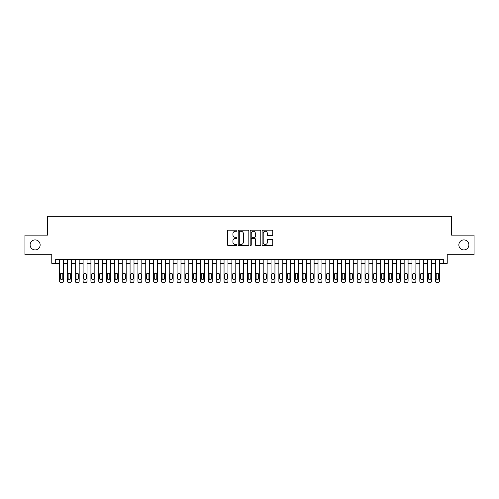 <?xml version="1.0" encoding="UTF-8"?>
<svg xmlns="http://www.w3.org/2000/svg" width="499" height="499" viewBox="0 0 499 499"><rect width="100%" height="100%" fill="white"/><g stroke="black" fill="none" stroke-linecap="round" stroke-linejoin="round"><path stroke-width="0.75" d="M236.969 230.725A0.536 0.536 0 0 0 236.432 230.182L228.268 230.182A0.767 0.767 0 0 0 227.5 230.956L227.5 244.791A0.767 0.767 0 0 0 228.268 245.558L236.432 245.558A0.536 0.536 0 0 0 236.969 245.021A0.536 0.536 0 0 0 236.432 244.479L235.378 244.479A2.458 2.458 0 0 1 232.914 242.021L232.914 240.867A2.458 2.458 0 0 1 235.378 238.41L236.432 238.41A0.536 0.536 0 0 0 236.969 237.873A0.536 0.536 0 0 0 236.432 237.331L235.378 237.331A2.458 2.458 0 0 1 232.914 234.873L232.914 233.719A2.458 2.458 0 0 1 235.378 231.262L236.432 231.262A0.536 0.536 0 0 0 236.969 230.725M458.855 244.922A5.009 5.009 0 0 0 463.87 249.93A5.009 5.009 0 0 0 468.879 244.922A5.009 5.009 0 0 0 463.87 239.907A5.009 5.009 0 0 0 458.855 244.922M30.121 244.922A5.009 5.009 0 0 0 35.13 249.93A5.009 5.009 0 0 0 40.145 244.922A5.009 5.009 0 0 0 35.13 239.907A5.009 5.009 0 0 0 30.121 244.922M271.961 235.603A0.767 0.767 0 0 0 272.735 234.836L272.735 230.956A0.767 0.767 0 0 0 271.961 230.182L262.892 230.182A0.767 0.767 0 0 0 262.125 230.956L262.125 244.791A0.767 0.767 0 0 0 262.892 245.558L271.961 245.558A0.767 0.767 0 0 0 272.735 244.791L272.735 240.1A0.767 0.767 0 0 0 271.961 239.333L268.082 239.333A0.767 0.767 0 0 0 267.314 240.1L267.314 242.427A2.058 2.058 0 0 1 265.256 244.479A2.058 2.058 0 0 1 263.204 242.427L263.204 233.32A2.058 2.058 0 0 1 265.256 231.262A2.058 2.058 0 0 1 267.314 233.32L267.314 234.836A0.767 0.767 0 0 0 268.082 235.603L271.961 235.603M443.312 263.322L447.229 263.322L447.229 254.708L474.05 254.708L474.05 235.129L451.539 235.129L451.539 216.335L47.461 216.335L47.461 235.129L24.95 235.129L24.95 254.708L51.771 254.708L51.771 263.322L59.599 263.322L59.599 281.099A1.566 1.566 0 0 0 61.165 282.665L61.951 282.665A1.566 1.566 0 0 0 63.516 281.099L63.516 263.322L67.434 263.322L67.434 281.099A1.566 1.566 0 0 0 68.999 282.665L69.779 282.665A1.566 1.566 0 0 0 71.351 281.099L71.351 263.322L75.262 263.322L75.262 281.099A1.566 1.566 0 0 0 76.827 282.665L77.613 282.665A1.566 1.566 0 0 0 79.179 281.099L79.179 263.322L83.096 263.322L83.096 281.099A1.566 1.566 0 0 0 84.662 282.665L85.441 282.665A1.566 1.566 0 0 0 87.007 281.099L87.007 263.322L90.924 263.322L90.924 281.099A1.566 1.566 0 0 0 92.49 282.665L93.276 282.665A1.566 1.566 0 0 0 94.841 281.099L94.841 263.322L98.758 263.322L98.758 281.099A1.566 1.566 0 0 0 100.324 282.665L101.104 282.665A1.566 1.566 0 0 0 102.669 281.099L102.669 263.322L106.586 263.322L106.586 281.099A1.566 1.566 0 0 0 108.152 282.665L108.938 282.665A1.566 1.566 0 0 0 110.504 281.099L110.504 263.322L114.421 263.322L114.421 281.099A1.566 1.566 0 0 0 115.986 282.665L116.766 282.665A1.566 1.566 0 0 0 118.332 281.099L118.332 263.322L122.249 263.322L122.249 281.099A1.566 1.566 0 0 0 123.814 282.665L124.6 282.665A1.566 1.566 0 0 0 126.166 281.099L126.166 263.322L130.077 263.322L130.077 281.099A1.566 1.566 0 0 0 131.642 282.665L132.428 282.665A1.566 1.566 0 0 0 133.994 281.099L133.994 263.322L137.911 263.322L137.911 281.099A1.566 1.566 0 0 0 139.477 282.665L140.256 282.665A1.566 1.566 0 0 0 141.828 281.099L141.828 263.322L145.739 263.322L145.739 281.099A1.566 1.566 0 0 0 147.305 282.665L148.091 282.665A1.566 1.566 0 0 0 149.656 281.099L149.656 263.322L153.573 263.322L153.573 281.099A1.566 1.566 0 0 0 155.139 282.665L155.919 282.665A1.566 1.566 0 0 0 157.484 281.099L157.484 263.322L161.402 263.322L161.402 281.099A1.566 1.566 0 0 0 162.967 282.665L163.753 282.665A1.566 1.566 0 0 0 165.319 281.099L165.319 263.322L169.236 263.322L169.236 281.099A1.566 1.566 0 0 0 170.801 282.665L171.581 282.665A1.566 1.566 0 0 0 173.147 281.099L173.147 263.322L177.064 263.322L177.064 281.099A1.566 1.566 0 0 0 178.63 282.665L179.415 282.665A1.566 1.566 0 0 0 180.981 281.099L180.981 263.322L184.898 263.322L184.898 281.099A1.566 1.566 0 0 0 186.464 282.665L187.244 282.665A1.566 1.566 0 0 0 188.809 281.099L188.809 263.322L192.726 263.322L192.726 281.099A1.566 1.566 0 0 0 194.292 282.665L195.078 282.665A1.566 1.566 0 0 0 196.643 281.099L196.643 263.322L200.554 263.322L200.554 281.099A1.566 1.566 0 0 0 202.126 282.665L202.906 282.665A1.566 1.566 0 0 0 204.471 281.099L204.471 263.322L208.389 263.322L208.389 281.099A1.566 1.566 0 0 0 209.954 282.665L210.74 282.665A1.566 1.566 0 0 0 212.306 281.099L212.306 263.322L216.217 263.322L216.217 281.099A1.566 1.566 0 0 0 217.782 282.665L218.568 282.665A1.566 1.566 0 0 0 220.134 281.099L220.134 263.322L224.051 263.322L224.051 281.099A1.566 1.566 0 0 0 225.617 282.665L226.396 282.665A1.566 1.566 0 0 0 227.968 281.099L227.968 263.322L231.879 263.322L231.879 281.099A1.566 1.566 0 0 0 233.445 282.665L234.231 282.665A1.566 1.566 0 0 0 235.796 281.099L235.796 263.322L239.713 263.322L239.713 281.099A1.566 1.566 0 0 0 241.279 282.665L242.059 282.665A1.566 1.566 0 0 0 243.624 281.099L243.624 263.322L247.541 263.322L247.541 281.099A1.566 1.566 0 0 0 249.107 282.665L249.893 282.665A1.566 1.566 0 0 0 251.459 281.099L251.459 263.322L255.376 263.322L255.376 281.099A1.566 1.566 0 0 0 256.941 282.665L257.721 282.665A1.566 1.566 0 0 0 259.287 281.099L259.287 263.322L263.204 263.322L263.204 281.099A1.566 1.566 0 0 0 264.769 282.665L265.555 282.665A1.566 1.566 0 0 0 267.121 281.099L267.121 263.322L271.032 263.322L271.032 281.099A1.566 1.566 0 0 0 272.604 282.665L273.383 282.665A1.566 1.566 0 0 0 274.949 281.099L274.949 263.322L278.866 263.322L278.866 281.099A1.566 1.566 0 0 0 280.432 282.665L281.218 282.665A1.566 1.566 0 0 0 282.783 281.099L282.783 263.322L286.694 263.322L286.694 281.099A1.566 1.566 0 0 0 288.26 282.665L289.046 282.665A1.566 1.566 0 0 0 290.611 281.099L290.611 263.322L294.529 263.322L294.529 281.099A1.566 1.566 0 0 0 296.094 282.665L296.874 282.665A1.566 1.566 0 0 0 298.446 281.099L298.446 263.322L302.357 263.322L302.357 281.099A1.566 1.566 0 0 0 303.922 282.665L304.708 282.665A1.566 1.566 0 0 0 306.274 281.099L306.274 263.322L310.191 263.322L310.191 281.099A1.566 1.566 0 0 0 311.756 282.665L312.536 282.665A1.566 1.566 0 0 0 314.102 281.099L314.102 263.322L318.019 263.322L318.019 281.099A1.566 1.566 0 0 0 319.585 282.665L320.37 282.665A1.566 1.566 0 0 0 321.936 281.099L321.936 263.322L325.853 263.322L325.853 281.099A1.566 1.566 0 0 0 327.419 282.665L328.199 282.665A1.566 1.566 0 0 0 329.764 281.099L329.764 263.322L333.681 263.322L333.681 281.099A1.566 1.566 0 0 0 335.247 282.665L336.033 282.665A1.566 1.566 0 0 0 337.598 281.099L337.598 263.322L341.516 263.322L341.516 281.099A1.566 1.566 0 0 0 343.081 282.665L343.861 282.665A1.566 1.566 0 0 0 345.427 281.099L345.427 263.322L349.344 263.322L349.344 281.099A1.566 1.566 0 0 0 350.909 282.665L351.695 282.665A1.566 1.566 0 0 0 353.261 281.099L353.261 263.322L357.172 263.322L357.172 281.099A1.566 1.566 0 0 0 358.744 282.665L359.523 282.665A1.566 1.566 0 0 0 361.089 281.099L361.089 263.322L365.006 263.322L365.006 281.099A1.566 1.566 0 0 0 366.572 282.665L367.358 282.665A1.566 1.566 0 0 0 368.923 281.099L368.923 263.322L372.834 263.322L372.834 281.099A1.566 1.566 0 0 0 374.4 282.665L375.186 282.665A1.566 1.566 0 0 0 376.751 281.099L376.751 263.322L380.668 263.322L380.668 281.099A1.566 1.566 0 0 0 382.234 282.665L383.014 282.665A1.566 1.566 0 0 0 384.579 281.099L384.579 263.322L388.496 263.322L388.496 281.099A1.566 1.566 0 0 0 390.062 282.665L390.848 282.665A1.566 1.566 0 0 0 392.414 281.099L392.414 263.322L396.331 263.322L396.331 281.099A1.566 1.566 0 0 0 397.896 282.665L398.676 282.665A1.566 1.566 0 0 0 400.242 281.099L400.242 263.322L404.159 263.322L404.159 281.099A1.566 1.566 0 0 0 405.724 282.665L406.51 282.665A1.566 1.566 0 0 0 408.076 281.099L408.076 263.322L411.993 263.322L411.993 281.099A1.566 1.566 0 0 0 413.559 282.665L414.338 282.665A1.566 1.566 0 0 0 415.904 281.099L415.904 263.322L419.821 263.322L419.821 281.099A1.566 1.566 0 0 0 421.387 282.665L422.173 282.665A1.566 1.566 0 0 0 423.738 281.099L423.738 263.322L427.649 263.322L427.649 281.099A1.566 1.566 0 0 0 429.221 282.665L430.001 282.665A1.566 1.566 0 0 0 431.566 281.099L431.566 263.322L435.484 263.322L435.484 281.099A1.566 1.566 0 0 0 437.049 282.665L437.835 282.665A1.566 1.566 0 0 0 439.401 281.099L439.401 263.322L443.312 263.322L443.312 259.405L55.688 259.405L55.688 263.322M248.826 230.956A0.767 0.767 0 0 0 248.059 230.182L238.99 230.182A0.767 0.767 0 0 0 238.223 230.956L238.223 244.791A0.767 0.767 0 0 0 238.99 245.558L248.059 245.558A0.767 0.767 0 0 0 248.826 244.791L248.826 230.956M250.941 230.182L260.01 230.182A0.767 0.767 0 0 1 260.777 230.956L260.777 244.791A0.767 0.767 0 0 1 260.01 245.558L256.13 245.558A0.767 0.767 0 0 1 255.363 244.791L255.363 239.177A0.767 0.767 0 0 0 254.59 238.41L252.02 238.41A0.767 0.767 0 0 0 251.247 239.177L251.247 245.021A0.536 0.536 0 0 1 250.71 245.558A0.536 0.536 0 0 1 250.174 245.021L250.174 230.956A0.767 0.767 0 0 1 250.941 230.182M239.832 231.262A0.536 0.536 0 0 0 239.295 231.798L239.295 243.942A0.536 0.536 0 0 0 239.832 244.479L240.948 244.479A2.458 2.458 0 0 0 243.406 242.021L243.406 233.719A2.458 2.458 0 0 0 240.948 231.262L239.832 231.262M255.363 233.357A2.058 2.058 0 0 0 253.305 231.299A2.058 2.058 0 0 0 251.247 233.357L251.247 236.563A0.767 0.767 0 0 0 252.02 237.331L254.59 237.331A0.767 0.767 0 0 0 255.363 236.563L255.363 233.357M63.516 259.405L63.516 281.099M59.599 259.405L59.599 281.099M62.812 278.28A1.254 1.254 0 0 1 61.558 279.534A1.254 1.254 0 0 1 60.304 278.28L60.304 274.519A1.254 1.254 0 0 1 61.558 273.265A1.254 1.254 0 0 1 62.812 274.519L62.812 278.28M61.165 282.665L61.951 282.665M71.351 259.405L71.351 281.099M67.434 259.405L67.434 281.099M70.646 278.28A1.254 1.254 0 0 1 69.392 279.534A1.254 1.254 0 0 1 68.138 278.28L68.138 274.519A1.254 1.254 0 0 1 69.392 273.265A1.254 1.254 0 0 1 70.646 274.519L70.646 278.28M68.999 282.665L69.779 282.665M79.179 259.405L79.179 281.099M75.262 259.405L75.262 281.099M78.474 278.28A1.254 1.254 0 0 1 77.22 279.534A1.254 1.254 0 0 1 75.967 278.28L75.967 274.519A1.254 1.254 0 0 1 77.22 273.265A1.254 1.254 0 0 1 78.474 274.519L78.474 278.28M76.827 282.665L77.613 282.665M87.007 259.405L87.007 281.099M83.096 259.405L83.096 281.099M86.302 278.28A1.254 1.254 0 0 1 85.055 279.534A1.254 1.254 0 0 1 83.801 278.28L83.801 274.519A1.254 1.254 0 0 1 85.055 273.265A1.254 1.254 0 0 1 86.302 274.519L86.302 278.28M84.662 282.665L85.441 282.665M94.841 259.405L94.841 281.099M90.924 259.405L90.924 281.099M94.136 278.28A1.254 1.254 0 0 1 92.883 279.534A1.254 1.254 0 0 1 91.629 278.28L91.629 274.519A1.254 1.254 0 0 1 92.883 273.265A1.254 1.254 0 0 1 94.136 274.519L94.136 278.28M92.49 282.665L93.276 282.665M102.669 259.405L102.669 281.099M98.758 259.405L98.758 281.099M101.964 278.28A1.254 1.254 0 0 1 100.711 279.534A1.254 1.254 0 0 1 99.463 278.28L99.463 274.519A1.254 1.254 0 0 1 100.711 273.265A1.254 1.254 0 0 1 101.964 274.519L101.964 278.28M100.324 282.665L101.104 282.665M110.504 259.405L110.504 281.099M106.586 259.405L106.586 281.099M109.799 278.28A1.254 1.254 0 0 1 108.545 279.534A1.254 1.254 0 0 1 107.291 278.28L107.291 274.519A1.254 1.254 0 0 1 108.545 273.265A1.254 1.254 0 0 1 109.799 274.519L109.799 278.28M108.152 282.665L108.938 282.665M118.332 259.405L118.332 281.099M114.421 259.405L114.421 281.099M117.627 278.28A1.254 1.254 0 0 1 116.373 279.534A1.254 1.254 0 0 1 115.119 278.28L115.119 274.519A1.254 1.254 0 0 1 116.373 273.265A1.254 1.254 0 0 1 117.627 274.519L117.627 278.28M115.986 282.665L116.766 282.665M126.166 259.405L126.166 281.099M122.249 259.405L122.249 281.099M125.461 278.28A1.254 1.254 0 0 1 124.207 279.534A1.254 1.254 0 0 1 122.954 278.28L122.954 274.519A1.254 1.254 0 0 1 124.207 273.265A1.254 1.254 0 0 1 125.461 274.519L125.461 278.28M123.814 282.665L124.6 282.665M133.994 259.405L133.994 281.099M130.077 259.405L130.077 281.099M133.289 278.28A1.254 1.254 0 0 1 132.035 279.534A1.254 1.254 0 0 1 130.782 278.28L130.782 274.519A1.254 1.254 0 0 1 132.035 273.265A1.254 1.254 0 0 1 133.289 274.519L133.289 278.28M131.642 282.665L132.428 282.665M141.828 259.405L141.828 281.099M137.911 259.405L137.911 281.099M141.123 278.28A1.254 1.254 0 0 1 139.87 279.534A1.254 1.254 0 0 1 138.616 278.28L138.616 274.519A1.254 1.254 0 0 1 139.87 273.265A1.254 1.254 0 0 1 141.123 274.519L141.123 278.28M139.477 282.665L140.256 282.665M149.656 259.405L149.656 281.099M145.739 259.405L145.739 281.099M148.952 278.28A1.254 1.254 0 0 1 147.698 279.534A1.254 1.254 0 0 1 146.444 278.28L146.444 274.519A1.254 1.254 0 0 1 147.698 273.265A1.254 1.254 0 0 1 148.952 274.519L148.952 278.28M147.305 282.665L148.091 282.665M157.484 259.405L157.484 281.099M153.573 259.405L153.573 281.099M156.78 278.28A1.254 1.254 0 0 1 155.532 279.534A1.254 1.254 0 0 1 154.278 278.28L154.278 274.519A1.254 1.254 0 0 1 155.532 273.265A1.254 1.254 0 0 1 156.78 274.519L156.78 278.28M155.139 282.665L155.919 282.665M165.319 259.405L165.319 281.099M161.402 259.405L161.402 281.099M164.614 278.28A1.254 1.254 0 0 1 163.36 279.534A1.254 1.254 0 0 1 162.106 278.28L162.106 274.519A1.254 1.254 0 0 1 163.36 273.265A1.254 1.254 0 0 1 164.614 274.519L164.614 278.28M162.967 282.665L163.753 282.665M173.147 259.405L173.147 281.099M169.236 259.405L169.236 281.099M172.442 278.28A1.254 1.254 0 0 1 171.194 279.534A1.254 1.254 0 0 1 169.941 278.28L169.941 274.519A1.254 1.254 0 0 1 171.194 273.265A1.254 1.254 0 0 1 172.442 274.519L172.442 278.28M170.801 282.665L171.581 282.665M180.981 259.405L180.981 281.099M177.064 259.405L177.064 281.099M180.276 278.28A1.254 1.254 0 0 1 179.022 279.534A1.254 1.254 0 0 1 177.769 278.28L177.769 274.519A1.254 1.254 0 0 1 179.022 273.265A1.254 1.254 0 0 1 180.276 274.519L180.276 278.28M178.63 282.665L179.415 282.665M188.809 259.405L188.809 281.099M184.898 259.405L184.898 281.099M188.104 278.28A1.254 1.254 0 0 1 186.851 279.534A1.254 1.254 0 0 1 185.603 278.28L185.603 274.519A1.254 1.254 0 0 1 186.851 273.265A1.254 1.254 0 0 1 188.104 274.519L188.104 278.28M186.464 282.665L187.244 282.665M196.643 259.405L196.643 281.099M192.726 259.405L192.726 281.099M195.939 278.28A1.254 1.254 0 0 1 194.685 279.534A1.254 1.254 0 0 1 193.431 278.28L193.431 274.519A1.254 1.254 0 0 1 194.685 273.265A1.254 1.254 0 0 1 195.939 274.519L195.939 278.28M194.292 282.665L195.078 282.665M204.471 259.405L204.471 281.099M200.554 259.405L200.554 281.099M203.767 278.28A1.254 1.254 0 0 1 202.513 279.534A1.254 1.254 0 0 1 201.259 278.28L201.259 274.519A1.254 1.254 0 0 1 202.513 273.265A1.254 1.254 0 0 1 203.767 274.519L203.767 278.28M202.126 282.665L202.906 282.665M212.306 259.405L212.306 281.099M208.389 259.405L208.389 281.099M211.601 278.28A1.254 1.254 0 0 1 210.347 279.534A1.254 1.254 0 0 1 209.093 278.28L209.093 274.519A1.254 1.254 0 0 1 210.347 273.265A1.254 1.254 0 0 1 211.601 274.519L211.601 278.28M209.954 282.665L210.74 282.665M220.134 259.405L220.134 281.099M216.217 259.405L216.217 281.099M219.429 278.28A1.254 1.254 0 0 1 218.175 279.534A1.254 1.254 0 0 1 216.922 278.28L216.922 274.519A1.254 1.254 0 0 1 218.175 273.265A1.254 1.254 0 0 1 219.429 274.519L219.429 278.28M217.782 282.665L218.568 282.665M227.968 259.405L227.968 281.099M224.051 259.405L224.051 281.099M227.263 278.28A1.254 1.254 0 0 1 226.01 279.534A1.254 1.254 0 0 1 224.756 278.28L224.756 274.519A1.254 1.254 0 0 1 226.01 273.265A1.254 1.254 0 0 1 227.263 274.519L227.263 278.28M225.617 282.665L226.396 282.665M235.796 259.405L235.796 281.099M231.879 259.405L231.879 281.099M235.091 278.28A1.254 1.254 0 0 1 233.838 279.534A1.254 1.254 0 0 1 232.584 278.28L232.584 274.519A1.254 1.254 0 0 1 233.838 273.265A1.254 1.254 0 0 1 235.091 274.519L235.091 278.28M233.445 282.665L234.231 282.665M243.624 259.405L243.624 281.099M239.713 259.405L239.713 281.099M242.919 278.28A1.254 1.254 0 0 1 241.672 279.534A1.254 1.254 0 0 1 240.418 278.28L240.418 274.519A1.254 1.254 0 0 1 241.672 273.265A1.254 1.254 0 0 1 242.919 274.519L242.919 278.28M241.279 282.665L242.059 282.665M251.459 259.405L251.459 281.099M247.541 259.405L247.541 281.099M250.754 278.28A1.254 1.254 0 0 1 249.5 279.534A1.254 1.254 0 0 1 248.246 278.28L248.246 274.519A1.254 1.254 0 0 1 249.5 273.265A1.254 1.254 0 0 1 250.754 274.519L250.754 278.28M249.107 282.665L249.893 282.665M259.287 259.405L259.287 281.099M255.376 259.405L255.376 281.099M258.582 278.28A1.254 1.254 0 0 1 257.328 279.534A1.254 1.254 0 0 1 256.081 278.28L256.081 274.519A1.254 1.254 0 0 1 257.328 273.265A1.254 1.254 0 0 1 258.582 274.519L258.582 278.28M256.941 282.665L257.721 282.665M267.121 259.405L267.121 281.099M263.204 259.405L263.204 281.099M266.416 278.28A1.254 1.254 0 0 1 265.162 279.534A1.254 1.254 0 0 1 263.909 278.28L263.909 274.519A1.254 1.254 0 0 1 265.162 273.265A1.254 1.254 0 0 1 266.416 274.519L266.416 278.28M264.769 282.665L265.555 282.665M274.949 259.405L274.949 281.099M271.032 259.405L271.032 281.099M274.244 278.28A1.254 1.254 0 0 1 272.99 279.534A1.254 1.254 0 0 1 271.737 278.28L271.737 274.519A1.254 1.254 0 0 1 272.99 273.265A1.254 1.254 0 0 1 274.244 274.519L274.244 278.28M272.604 282.665L273.383 282.665M282.783 259.405L282.783 281.099M278.866 259.405L278.866 281.099M282.078 278.28A1.254 1.254 0 0 1 280.825 279.534A1.254 1.254 0 0 1 279.571 278.28L279.571 274.519A1.254 1.254 0 0 1 280.825 273.265A1.254 1.254 0 0 1 282.078 274.519L282.078 278.28M280.432 282.665L281.218 282.665M290.611 259.405L290.611 281.099M286.694 259.405L286.694 281.099M289.907 278.28A1.254 1.254 0 0 1 288.653 279.534A1.254 1.254 0 0 1 287.399 278.28L287.399 274.519A1.254 1.254 0 0 1 288.653 273.265A1.254 1.254 0 0 1 289.907 274.519L289.907 278.28M288.26 282.665L289.046 282.665M298.446 259.405L298.446 281.099M294.529 259.405L294.529 281.099M297.741 278.28A1.254 1.254 0 0 1 296.487 279.534A1.254 1.254 0 0 1 295.233 278.28L295.233 274.519A1.254 1.254 0 0 1 296.487 273.265A1.254 1.254 0 0 1 297.741 274.519L297.741 278.28M296.094 282.665L296.874 282.665M306.274 259.405L306.274 281.099M302.357 259.405L302.357 281.099M305.569 278.28A1.254 1.254 0 0 1 304.315 279.534A1.254 1.254 0 0 1 303.061 278.28L303.061 274.519A1.254 1.254 0 0 1 304.315 273.265A1.254 1.254 0 0 1 305.569 274.519L305.569 278.28M303.922 282.665L304.708 282.665M314.102 259.405L314.102 281.099M310.191 259.405L310.191 281.099M313.397 278.28A1.254 1.254 0 0 1 312.149 279.534A1.254 1.254 0 0 1 310.896 278.28L310.896 274.519A1.254 1.254 0 0 1 312.149 273.265A1.254 1.254 0 0 1 313.397 274.519L313.397 278.28M311.756 282.665L312.536 282.665M321.936 259.405L321.936 281.099M318.019 259.405L318.019 281.099M321.231 278.28A1.254 1.254 0 0 1 319.978 279.534A1.254 1.254 0 0 1 318.724 278.28L318.724 274.519A1.254 1.254 0 0 1 319.978 273.265A1.254 1.254 0 0 1 321.231 274.519L321.231 278.28M319.585 282.665L320.37 282.665M329.764 259.405L329.764 281.099M325.853 259.405L325.853 281.099M329.059 278.28A1.254 1.254 0 0 1 327.806 279.534A1.254 1.254 0 0 1 326.558 278.28L326.558 274.519A1.254 1.254 0 0 1 327.806 273.265A1.254 1.254 0 0 1 329.059 274.519L329.059 278.28M327.419 282.665L328.199 282.665M337.598 259.405L337.598 281.099M333.681 259.405L333.681 281.099M336.894 278.28A1.254 1.254 0 0 1 335.64 279.534A1.254 1.254 0 0 1 334.386 278.28L334.386 274.519A1.254 1.254 0 0 1 335.64 273.265A1.254 1.254 0 0 1 336.894 274.519L336.894 278.28M335.247 282.665L336.033 282.665M345.427 259.405L345.427 281.099M341.516 259.405L341.516 281.099M344.722 278.28A1.254 1.254 0 0 1 343.468 279.534A1.254 1.254 0 0 1 342.22 278.28L342.22 274.519A1.254 1.254 0 0 1 343.468 273.265A1.254 1.254 0 0 1 344.722 274.519L344.722 278.28M343.081 282.665L343.861 282.665M353.261 259.405L353.261 281.099M349.344 259.405L349.344 281.099M352.556 278.28A1.254 1.254 0 0 1 351.302 279.534A1.254 1.254 0 0 1 350.049 278.28L350.049 274.519A1.254 1.254 0 0 1 351.302 273.265A1.254 1.254 0 0 1 352.556 274.519L352.556 278.28M350.909 282.665L351.695 282.665M361.089 259.405L361.089 281.099M357.172 259.405L357.172 281.099M360.384 278.28A1.254 1.254 0 0 1 359.13 279.534A1.254 1.254 0 0 1 357.877 278.28L357.877 274.519A1.254 1.254 0 0 1 359.13 273.265A1.254 1.254 0 0 1 360.384 274.519L360.384 278.28M358.744 282.665L359.523 282.665M368.923 259.405L368.923 281.099M365.006 259.405L365.006 281.099M368.218 278.28A1.254 1.254 0 0 1 366.965 279.534A1.254 1.254 0 0 1 365.711 278.28L365.711 274.519A1.254 1.254 0 0 1 366.965 273.265A1.254 1.254 0 0 1 368.218 274.519L368.218 278.28M366.572 282.665L367.358 282.665M376.751 259.405L376.751 281.099M372.834 259.405L372.834 281.099M376.046 278.28A1.254 1.254 0 0 1 374.793 279.534A1.254 1.254 0 0 1 373.539 278.28L373.539 274.519A1.254 1.254 0 0 1 374.793 273.265A1.254 1.254 0 0 1 376.046 274.519L376.046 278.28M374.4 282.665L375.186 282.665M384.579 259.405L384.579 281.099M380.668 259.405L380.668 281.099M383.881 278.28A1.254 1.254 0 0 1 382.627 279.534A1.254 1.254 0 0 1 381.373 278.28L381.373 274.519A1.254 1.254 0 0 1 382.627 273.265A1.254 1.254 0 0 1 383.881 274.519L383.881 278.28M382.234 282.665L383.014 282.665M392.414 259.405L392.414 281.099M388.496 259.405L388.496 281.099M391.709 278.28A1.254 1.254 0 0 1 390.455 279.534A1.254 1.254 0 0 1 389.201 278.28L389.201 274.519A1.254 1.254 0 0 1 390.455 273.265A1.254 1.254 0 0 1 391.709 274.519L391.709 278.28M390.062 282.665L390.848 282.665M400.242 259.405L400.242 281.099M396.331 259.405L396.331 281.099M399.537 278.28A1.254 1.254 0 0 1 398.289 279.534A1.254 1.254 0 0 1 397.036 278.28L397.036 274.519A1.254 1.254 0 0 1 398.289 273.265A1.254 1.254 0 0 1 399.537 274.519L399.537 278.28M397.896 282.665L398.676 282.665M408.076 259.405L408.076 281.099M404.159 259.405L404.159 281.099M407.371 278.28A1.254 1.254 0 0 1 406.117 279.534A1.254 1.254 0 0 1 404.864 278.28L404.864 274.519A1.254 1.254 0 0 1 406.117 273.265A1.254 1.254 0 0 1 407.371 274.519L407.371 278.28M405.724 282.665L406.51 282.665M415.904 259.405L415.904 281.099M411.993 259.405L411.993 281.099M415.199 278.28A1.254 1.254 0 0 1 413.945 279.534A1.254 1.254 0 0 1 412.698 278.28L412.698 274.519A1.254 1.254 0 0 1 413.945 273.265A1.254 1.254 0 0 1 415.199 274.519L415.199 278.28M413.559 282.665L414.338 282.665M423.738 259.405L423.738 281.099M419.821 259.405L419.821 281.099M423.033 278.28A1.254 1.254 0 0 1 421.78 279.534A1.254 1.254 0 0 1 420.526 278.28L420.526 274.519A1.254 1.254 0 0 1 421.78 273.265A1.254 1.254 0 0 1 423.033 274.519L423.033 278.28M421.387 282.665L422.173 282.665M431.566 259.405L431.566 281.099M427.649 259.405L427.649 281.099M430.862 278.28A1.254 1.254 0 0 1 429.608 279.534A1.254 1.254 0 0 1 428.354 278.28L428.354 274.519A1.254 1.254 0 0 1 429.608 273.265A1.254 1.254 0 0 1 430.862 274.519L430.862 278.28M429.221 282.665L430.001 282.665M439.401 259.405L439.401 281.099M435.484 259.405L435.484 281.099M438.696 278.28A1.254 1.254 0 0 1 437.442 279.534A1.254 1.254 0 0 1 436.188 278.28L436.188 274.519A1.254 1.254 0 0 1 437.442 273.265A1.254 1.254 0 0 1 438.696 274.519L438.696 278.28M437.049 282.665L437.835 282.665"/></g></svg>

